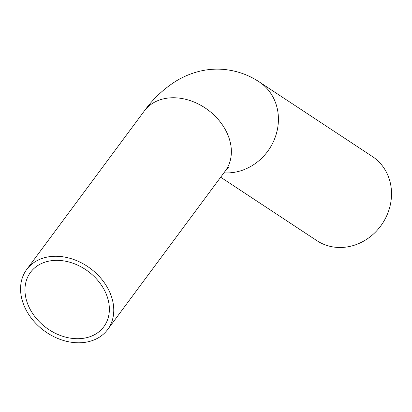 <?xml version="1.0" encoding="UTF-8"?>
<svg xmlns="http://www.w3.org/2000/svg" width="412" height="412" viewBox="0 0 412 412"><rect width="100%" height="100%" fill="white"/><g stroke="black" fill="none" stroke-linecap="round" stroke-linejoin="round"><path stroke-width="0.62" d="M73.418 338.52A45.644 35.123 -143.4 0 0 103.824 326.726A45.644 35.123 -143.4 0 0 88.091 271.328A45.644 35.123 -143.4 0 0 30.509 272.337A45.644 35.123 -143.4 0 0 32.342 313.038A45.644 35.123 -143.4 0 0 73.418 338.52M74.072 342.578A50.398 38.779 -143.4 0 0 107.64 329.559A50.398 38.779 -143.4 0 0 90.274 268.387A50.398 38.779 -143.4 0 0 26.692 269.505A50.398 38.779 -143.4 0 0 28.711 314.449A50.398 38.779 -143.4 0 0 74.072 342.578M220.667 177.222L316.88 240.66A50.398 45.294 -56.6 0 0 335.945 247.303A50.398 45.294 -56.6 0 0 387.646 213.576A50.398 45.294 -56.6 0 0 372.366 156.508L259.261 81.936A50.398 45.294 -56.6 0 1 274.763 138.453A50.398 45.294 -56.6 0 1 223.932 172.819M107.64 329.559L225.246 171.047A50.398 38.779 -143.4 0 0 207.875 109.875A50.398 38.779 -143.4 0 0 144.298 110.993L26.692 269.505M225.246 171.047L228.892 166.891M144.298 110.993C152.965 98.988 163.446 89.085 175.749 81.272C183.031 76.75 190.952 73.418 199.511 71.276C207.483 69.329 215.615 68.711 223.901 69.422C236.895 70.715 248.683 74.886 259.261 81.936"/></g></svg>
